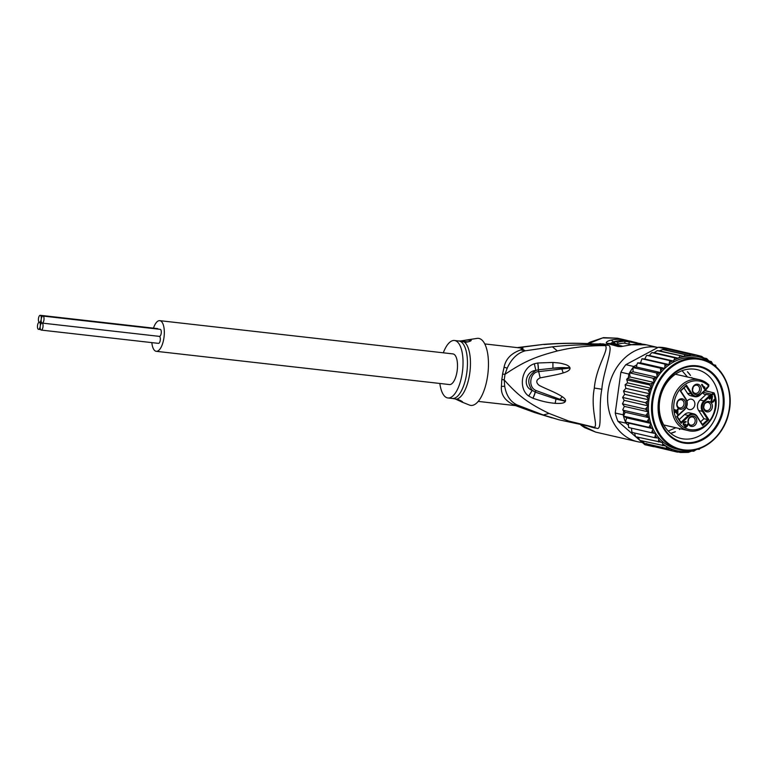 <?xml version="1.0" encoding="UTF-8"?>
<svg xmlns="http://www.w3.org/2000/svg" width="768" height="768" viewBox="0 0 768 768"><rect width="100%" height="100%" fill="white"/><g stroke="black" fill="none" stroke-linecap="round" stroke-linejoin="round"><path stroke-width="1.15" d="M42.096 323.069A3.533 1.402 -83.5 0 0 42.182 323.088A3.533 1.402 -83.5 0 0 43.958 319.843A3.533 1.402 -83.5 0 0 43.066 316.08A3.533 1.402 -83.5 0 0 42.979 316.061A3.533 1.402 -83.5 0 0 41.222 319.2A3.533 1.402 -83.5 0 0 42.096 323.069A3.533 1.402 -83.5 0 0 42.01 323.05A3.533 1.402 -83.5 0 0 40.253 326.189A3.533 1.402 -83.5 0 0 41.126 330.058A3.533 1.402 -83.5 0 0 41.213 330.077A3.533 1.402 -83.5 0 0 42.989 326.832A3.533 1.402 -83.5 0 0 42.096 323.069M160.166 329.357A3.533 1.402 96.5 0 1 160.253 329.357A3.533 1.402 96.5 0 1 160.339 329.376A3.533 1.402 96.5 0 1 161.232 333.139A3.533 1.402 96.5 0 1 159.456 336.384A3.533 1.402 96.5 0 1 159.37 336.365M41.222 319.2A3.533 1.402 -83.5 0 0 40.339 315.322A3.533 1.402 -83.5 0 0 40.253 315.302A3.533 1.402 -83.5 0 0 38.477 318.547A3.533 1.402 -83.5 0 0 39.37 322.31A3.533 1.402 -83.5 0 0 39.456 322.33A3.533 1.402 -83.5 0 0 41.222 319.2M157.44 328.598A3.533 1.402 96.5 0 1 157.526 328.598A3.533 1.402 96.5 0 1 157.613 328.618A3.533 1.402 96.5 0 1 158.15 329.126M159.408 336.384A3.533 1.402 96.5 0 1 160.262 340.176A3.533 1.402 96.5 0 1 158.486 343.373A3.533 1.402 96.5 0 1 158.4 343.363M38.4 329.309A3.533 1.402 -83.5 0 0 38.486 329.318A3.533 1.402 -83.5 0 0 40.253 326.189A3.533 1.402 -83.5 0 0 39.37 322.31A3.533 1.402 -83.5 0 0 39.283 322.301A3.533 1.402 -83.5 0 0 37.507 325.546A3.533 1.402 -83.5 0 0 38.4 329.309M159.744 320.659L452.938 353.904A15.427 6.115 96.5 0 1 453.312 353.981A15.427 6.115 96.5 0 1 457.21 370.406A15.427 6.115 96.5 0 1 449.462 384.557L156.269 351.312A15.427 6.115 -83.5 0 0 164.026 337.162A15.427 6.115 -83.5 0 0 160.128 320.736A15.427 6.115 -83.5 0 0 159.744 320.659A15.427 6.115 -83.5 0 0 153.475 328.147M151.834 342.624A15.427 6.115 -83.5 0 0 155.894 351.245A15.427 6.115 -83.5 0 0 156.269 351.312M709.786 395.77L710.477 395.923A5.146 4.291 -77.1 0 0 712.502 394.819L711.84 394.253L713.011 393.158L713.674 393.725L713.923 392.842L713.674 393.725A24.749 20.63 -77.1 0 1 704.861 425.645A24.749 20.63 -77.1 0 1 677.597 421.142A24.749 20.63 -77.1 0 1 680.736 388.301A24.749 20.63 -77.1 0 1 708.634 385.939L707.462 387.398A4.502 3.754 102.9 0 0 706.205 389.251M702.499 424.483L707.741 419.578L708.845 419.731L703.229 411.062A6.864 5.722 -77.1 0 1 704.563 401.462L703.901 400.896L709.939 395.251L706.128 394.378L700.09 400.022A7.507 6.259 102.9 0 0 697.536 405.091A7.507 6.259 102.9 0 0 698.63 410.515L703.939 418.704L700.714 421.728M706.128 394.378A4.502 3.754 -77.1 0 1 705.206 394.416A4.502 3.754 -77.1 0 1 704.822 394.358A4.502 3.754 -77.1 0 1 702.682 392.746M692.563 389.539A4.176 3.485 102.9 0 0 693.024 387.504M696.653 385.152A4.176 3.485 102.9 0 0 692.64 388.714A4.176 3.485 102.9 0 0 695.146 393.35A4.176 3.485 102.9 0 0 695.51 393.408A4.176 3.485 102.9 0 0 699.523 389.846A4.176 3.485 102.9 0 0 697.018 385.21A4.176 3.485 102.9 0 0 696.653 385.152M696.048 394.685A5.299 4.416 102.9 0 0 701.184 389.875A5.299 4.416 102.9 0 0 697.498 384.192A5.299 4.416 102.9 0 0 692.362 388.992A5.299 4.416 102.9 0 0 696.048 394.685M703.517 406.224A5.299 4.416 -77.1 0 1 708.653 401.424A5.299 4.416 -77.1 0 1 712.339 407.107A5.299 4.416 -77.1 0 1 707.203 411.907A5.299 4.416 -77.1 0 1 703.517 406.224M691.632 426.461A5.299 4.416 -77.1 0 1 687.955 420.778A5.299 4.416 -77.1 0 1 693.091 415.968A5.299 4.416 -77.1 0 1 696.768 421.661A5.299 4.416 -77.1 0 1 691.632 426.461M676.8 403.546A5.299 4.416 -77.1 0 1 681.936 398.746A5.299 4.416 -77.1 0 1 685.613 404.429A5.299 4.416 -77.1 0 1 680.477 409.229A5.299 4.416 -77.1 0 1 676.8 403.546M701.549 384.72L702.038 384.259L704.4 387.898L704.467 386.784L704.957 387.533L704.381 389.107L701.549 384.72M712.454 396.394L711.734 401.414L713.04 401.386L714.25 399.36L714.317 400.493L713.261 401.933L711.686 402.355L711.062 400.992L711.802 397.008L709.488 399.168L709.181 398.698L712.157 395.923L712.454 396.394L711.811 396.24M683.098 423.84L684.365 421.901L685.574 421.517L686.189 421.853L684.086 422.909L683.626 424.243L684.278 424.838L685.526 424.109L685.018 425.779L685.565 426.624L687.61 424.262L687.686 425.395L686.15 427.123L685.133 427.181L684.662 425.222L683.779 425.299L683.098 423.84M677.856 413.904L677.366 414.365L675.734 411.85L674.909 412.618L674.544 412.061L675.37 411.293L674.525 409.987L675.024 409.517L675.869 410.822L677.846 408.97L677.856 413.904L677.04 413.866M703.229 411.062L702.442 411.389L707.741 419.578L703.939 418.704M684.528 414.576A7.507 6.259 -77.1 0 1 689.885 412.944L693.696 413.818A7.507 6.259 -77.1 0 1 697.162 416.333L693.696 413.818A7.507 6.259 -77.1 0 0 688.33 415.45L684.528 414.576L679.181 419.568M677.174 416.544L681.158 423.341L688.992 416.016A6.864 5.722 -77.1 0 1 697.066 416.822L702.682 425.491L708.845 419.731M684 387.926L687.475 393.293A7.507 6.259 -77.1 0 0 690.941 395.798L694.752 396.672A7.507 6.259 -77.1 0 1 691.286 394.166L686.026 386.035M686.438 407.136A5.299 4.416 102.9 0 0 689.232 409.546A5.299 4.416 102.9 0 0 689.683 409.622A5.299 4.416 102.9 0 0 694.781 405.091A5.299 4.416 102.9 0 0 691.603 399.206A5.299 4.416 102.9 0 0 691.142 399.13A5.299 4.416 102.9 0 0 687.024 401.28M707.491 386.986A5.146 4.291 -77.1 0 0 706.061 389.107L705.37 388.944L706.061 389.107L700.138 394.637A6.864 5.722 -77.1 0 1 692.074 393.83L686.458 385.152L680.294 390.922L685.91 399.59A6.864 5.722 -77.1 0 1 684.576 409.19L676.742 416.515L681.158 423.341M708.634 385.939L708.768 384.864L708.72 386.333L706.272 389.386L700.109 395.05A7.507 6.259 -77.1 0 1 694.752 396.672L700.138 394.637M686.15 385.91L680.698 390.912L686.458 385.152M685.91 399.59L680.294 390.922M684.576 409.19L676.742 416.515M713.011 393.158L713.923 392.842L704.813 390.758M697.277 416.506L702.682 425.491M710.707 406.858A4.176 3.485 -77.1 0 1 706.301 410.582A4.176 3.485 -77.1 0 1 703.766 406.157A4.176 3.485 -77.1 0 1 708.173 402.432A4.176 3.485 -77.1 0 1 710.707 406.858M703.718 406.771A4.176 3.485 102.9 0 0 704.131 405.35A4.176 3.485 102.9 0 0 704.179 404.736M692.246 416.928A4.176 3.485 -77.1 0 1 692.602 416.986A4.176 3.485 -77.1 0 1 695.107 421.622A4.176 3.485 -77.1 0 1 691.094 425.184A4.176 3.485 -77.1 0 1 690.739 425.126A4.176 3.485 -77.1 0 1 688.234 420.49A4.176 3.485 -77.1 0 1 692.246 416.928M688.618 419.29A4.176 3.485 -77.1 0 1 688.147 421.325M683.99 404.179A4.176 3.485 -77.1 0 1 679.584 407.904A4.176 3.485 -77.1 0 1 677.04 403.478A4.176 3.485 -77.1 0 1 681.446 399.754A4.176 3.485 -77.1 0 1 683.99 404.179M676.992 404.093A4.176 3.485 102.9 0 0 677.414 402.672A4.176 3.485 102.9 0 0 677.462 402.058M701.674 384.605L704.4 387.898M704.957 387.533L704.429 387.408M704.227 387.859L704.064 388.608M704.88 388.646L704.189 388.483M711.754 396.298L711.638 396.97M711.11 400.762L711.658 400.886M711.072 401.261L711.734 401.414M711.072 401.309L711.85 401.597M711.158 401.443L712.205 401.722M714.403 399.811L713.894 399.696M714.317 400.493L713.789 400.368M714.106 400.992L713.539 400.858M713.587 401.626L712.915 401.462M712.867 401.501L711.581 402.259M713.261 401.933L712.57 401.77M712.704 402.298L712.013 402.144M712.253 402.422L711.59 402.269M711.158 396.864L711.802 397.008M685.92 421.651L685.44 421.536M686.189 421.853L685.498 421.69M683.942 422.304L684.586 422.448M683.53 422.784L684.086 422.909M683.098 423.869L683.587 423.974M683.107 424.128L683.626 424.243M683.155 424.426L683.866 424.618M683.174 424.454L684.278 424.838M685.766 424.483L685.258 424.368M684.845 424.656L685.44 424.79M684.528 426.182L685.094 426.307M687.773 424.714L687.254 424.589M687.686 425.395L687.158 425.27M687.475 425.885L686.899 425.76M686.957 426.518L686.275 426.365M686.227 426.394L685.027 427.085M686.794 426.672L686.102 426.518M686.15 427.123L685.459 426.96M685.699 427.248L685.037 427.094M683.654 425.184L684.662 425.222M677.482 409.315L678.211 409.536M677.52 409.373L677.462 410.035M677.222 413.126L677.165 413.75M674.582 412.118L675.734 411.85M674.65 409.862L675.869 410.822M676.685 413.002L675.533 411.226L676.944 409.92L677.635 410.074L677.376 413.155L676.685 413.002M675.533 411.226L677.635 410.074M676.224 411.389L677.376 413.155M684.182 439.008A35.347 29.472 102.9 0 0 718.426 407.002A35.347 29.472 102.9 0 0 696.931 369.6A35.347 29.472 102.9 0 0 693.878 369.101A35.347 29.472 102.9 0 0 659.635 401.117A35.347 29.472 102.9 0 0 681.13 438.509A35.347 29.472 102.9 0 0 684.182 439.008M685.728 443.299A39.206 32.688 102.9 0 0 723.706 407.798A39.206 32.688 102.9 0 0 696.49 365.76A39.206 32.688 102.9 0 0 658.512 401.27A39.206 32.688 102.9 0 0 685.728 443.299M665.165 349.699L666.326 349.075A49.488 41.261 -77.1 0 1 667.517 349.085L662.755 349.546L659.434 350.842L683.626 356.39L685.584 354.778L688.906 355.344L691.037 354.48L696.422 355.018L672.893 349.622A49.488 41.261 -77.1 0 1 674.045 349.853L674.102 349.901M683.626 356.39L657.254 350.65L654.211 352.656L651.706 352.685L649.325 355.517L646.579 355.45L644.794 359.011L641.952 358.781L640.55 362.861L637.517 362.909M654.211 352.656L678.432 358.214L680.16 355.92M696.557 449.434L693.754 451.248L691.642 451.123L688.32 452.381L680.64 452.496L672.269 450.778L670.752 449.03L667.296 448.598L665.923 446.064A48.202 40.186 -77.1 0 1 662.65 443.664L662.246 442.454L635.501 436.694M653.136 446.39L677.51 452.15M670.214 349.248A49.488 41.261 -77.1 0 1 672.893 349.622L667.517 349.085A49.488 41.261 -77.1 0 1 670.214 349.248M666.326 349.075L658.368 347.251A49.488 41.261 102.9 0 1 662.266 347.424A49.488 41.261 102.9 0 1 666.086 348.029L674.045 349.853M658.368 347.251L625.853 364.666A49.488 41.261 102.9 0 0 620.89 372.23L615.235 413.002A49.488 41.261 102.9 0 0 617.99 421.334L635.174 436.282M653.962 446.746A49.488 41.261 -77.1 0 1 652.81 446.525L652.483 446.237M639.955 440.448L644.851 444.701L652.81 446.525M635.741 436.771L639.197 439.776M625.949 423.158A49.488 41.261 -77.1 0 1 625.44 421.949A49.488 41.261 -77.1 0 1 623.52 416.131A49.488 41.261 -77.1 0 1 623.194 414.826L623.702 411.101L625.181 412.234L623.52 416.131L626.678 417.869L625.44 421.949L628.8 423.158L628.397 425.29L625.949 423.158L617.99 421.334M615.235 413.002L623.194 414.826M628.848 374.054A49.488 41.261 -77.1 0 1 629.53 372.845L630.077 376.973L628.33 377.779L628.848 374.054L620.89 372.23M625.853 364.666L633.811 366.49L636.778 364.906L636.586 367.056L632.986 367.574A49.488 41.261 -77.1 0 1 633.811 366.49M629.53 372.845A49.488 41.261 -77.1 0 1 632.986 367.574L633.072 371.789L629.53 372.845L653.05 378.24L657.293 377.338L656.515 372.97L632.986 367.574M638.525 362.842L637.661 362.976L636.778 364.906M628.397 425.29L628.704 427.517L629.539 427.651L628.55 427.478M658.445 441.984L658.8 438.154L654.72 437.654L655.728 433.574L651.542 432.749L653.021 428.707L648.97 427.344L650.899 423.418L647.05 421.526L649.402 417.792L645.811 415.411L648.566 411.917L645.274 409.085L648.403 405.907L645.446 402.672L648.902 399.859L646.339 396.269L650.064 393.878L647.923 389.99L625.085 384.758L625.853 388.33L623.501 391.037L624.682 394.31L622.618 397.43L624.182 400.358L622.435 403.853L624.346 406.368L622.742 409.862L623.702 411.101M623.501 391.037L646.339 396.269M625.085 384.758L627.523 382.867L651.744 388.426L649.757 384.931L626.63 379.843L627.197 378.518L650.17 383.952L654.298 382.522L653.05 378.24M628.33 377.779L627.341 378.71A49.488 41.261 102.9 0 0 626.918 379.699L627.523 382.867M638.17 437.338L639.734 440.381L665.923 446.064M634.618 433.046L635.491 436.704M631.498 428.15L631.882 432.422L632.842 432.432M631.757 432.365L654.72 437.654M672.269 450.778L649.392 445.526L646.579 443.491M667.296 448.598L644.39 443.338L642.259 440.861M659.434 350.842L657.322 350.678M662.755 349.546L685.584 354.778M691.037 354.48L667.517 349.085M696.422 355.018L701.645 356.39L697.622 355.469M701.683 356.4L704.496 358.445L706.618 358.57L703.891 357.946M664.848 349.824L688.906 355.344M706.685 358.589L709.373 361.411A48.202 40.186 -77.1 0 1 712.646 363.811L712.781 364.205M636.586 367.056L660.797 372.614L660.499 368.218L637.661 362.976M660.499 368.218L664.771 368.41L664.925 364.07L642.096 358.838M640.55 362.861L664.771 368.41A46.598 38.842 102.9 0 0 660.797 372.614A46.598 38.842 102.9 0 0 657.293 377.338A46.598 38.842 102.9 0 0 654.298 382.522A46.598 38.842 102.9 0 0 651.744 388.426A46.598 38.842 102.9 0 0 650.064 393.878A46.598 38.842 102.9 0 0 648.902 399.859L624.682 394.31M651.542 432.749L628.704 427.517M628.8 423.158L653.021 428.707A46.598 38.842 102.9 0 0 655.728 433.574A46.598 38.842 102.9 0 0 677.232 449.155L680.352 449.875A46.598 38.842 -77.1 0 1 652.406 398.16A46.598 38.842 -77.1 0 1 697.152 358.378A46.598 38.842 -77.1 0 1 697.44 358.406A46.598 38.842 -77.1 0 1 701.174 359.03A46.598 38.842 -77.1 0 1 729.12 410.746A46.598 38.842 -77.1 0 1 684.365 450.528A46.598 38.842 -77.1 0 1 684.134 450.509M648.97 427.344L625.44 421.949M626.678 417.869L650.899 423.418A46.598 38.842 102.9 0 0 653.021 428.707M647.05 421.526L623.52 416.131M625.181 412.234L649.402 417.792A46.598 38.842 102.9 0 0 650.899 423.418M645.811 415.411L622.973 410.17M624.346 406.368L648.566 411.917A46.598 38.842 102.9 0 0 649.402 417.792M645.274 409.085L622.435 403.853M624.182 400.358L648.403 405.907A46.598 38.842 102.9 0 0 648.566 411.917M645.446 402.672L622.618 397.43M625.853 388.33L650.064 393.878M647.923 389.99L651.744 388.426M630.077 376.973L654.298 382.522M633.072 371.789L657.293 377.338M656.515 372.97L660.797 372.614M662.669 445.651L662.65 443.664M704.746 446.266L704.083 446.611M701.03 447.504L699.158 449.338L697.19 449.194M649.325 355.517L673.536 361.075L674.842 357.869L652.013 352.627M674.842 357.869L678.432 358.214M709.373 361.411L711.341 361.546M712.646 363.811L711.245 361.517L708.739 360.941M714.029 365.126L715.459 365.184L713.51 364.733M715.574 365.232L716.323 367.277M719.75 371.51L718.694 369.389M664.925 364.07L669.014 364.57L669.744 360.605L646.906 355.363M644.794 359.011L669.014 364.57M669.744 360.605L673.536 361.075M648.902 399.859A46.598 38.842 102.9 0 0 648.403 405.907M684.086 450.499A46.598 38.842 -77.1 0 1 680.352 449.875L684.394 450.538C703.632 452.976 724.042 435.734 728.755 413.03C734.774 388.896 721.555 363.053 701.174 359.03L698.064 358.32A46.598 38.842 102.9 0 0 694.042 357.658A46.598 38.842 102.9 0 0 664.771 368.41M611.386 343.939L610.598 343.488L613.094 341.846A46.915 39.11 -77.1 0 1 614.803 341.52L614.496 343.526L617.616 344.237L617.885 342.24L614.774 341.53A48.202 40.186 102.9 0 1 630.979 341.29L641.462 344.045M617.885 342.24A48.202 40.186 -77.1 0 1 631.805 341.558L636.778 342.72M636.624 342.672L632.227 342.048A48.202 40.186 -77.1 0 1 634.637 342.278L631.526 341.568A48.202 40.186 102.9 0 0 625.056 341.328L640.963 343.622M641.482 343.93A48.202 40.186 -77.1 0 1 641.712 344.016L642.134 344.112M443.309 352.81A28.925 11.462 96.5 0 1 454.454 340.493A28.925 11.462 96.5 0 1 455.165 340.637A28.925 11.462 96.5 0 1 462.47 371.424A28.925 11.462 96.5 0 1 447.936 397.968A28.925 11.462 96.5 0 1 447.226 397.834A28.925 11.462 96.5 0 1 439.834 383.472M624.806 343.104A46.272 38.582 102.9 0 0 617.616 344.237M631.45 344.573L624.787 343.258L625.056 341.328M622.291 346.128L612.931 343.978L612.451 343.718L614.189 342.71A46.272 38.582 102.9 0 1 614.621 342.624M532.838 398.227L528.72 396.048L532.243 390.326C522.202 387.072 525.706 370.877 535.862 370.445C527.856 375.936 526.646 382.56 532.243 390.326L535.258 392.122L536.112 390.576L564.355 400.925L555.984 399.091L564.202 400.982L565.085 401.779C564.086 403.152 560.774 403.68 555.139 403.344L555.984 399.091L535.258 392.122A9.638 3.264 -72.8 0 1 532.925 398.256L532.838 398.227A9.638 3.264 -72.8 0 0 535.171 392.083L536.035 390.547C527.213 386.89 530.419 371.722 538.675 371.626L540.154 377.894L538.253 369.811L538.752 371.616L568.896 368.141L561.811 369.034L563.232 372.912C558.221 374.554 550.147 375.926 540.154 377.894C536.035 379.882 535.69 382.368 539.126 385.363C547.805 389.798 554.534 391.805 562.243 396.682L560.102 399.235L565.498 401.088L565.085 401.779M528.72 396.048C518.371 389.069 520.896 367.997 534.336 363.763L537.754 362.995A9.638 3.101 86 0 1 538.358 369.792L552.931 368.256C558.758 367.45 564.048 367.392 568.81 368.074L570.048 368.179C570.048 370.022 567.773 371.597 563.232 372.912M537.754 362.995L552.912 362.438L552.931 368.256L569.904 367.584L570.048 368.179M534.336 363.763L535.862 370.445L538.253 369.811A9.638 3.101 86 0 0 537.658 363.014M470.765 339.821C471.974 340.627 470.371 341.443 465.965 342.259L459.59 341.136L466.109 340.09L471.235 340.272M452.746 398.525L452.362 398.467A28.925 11.462 -83.5 0 0 466.896 371.933A28.925 11.462 -83.5 0 0 459.59 341.136A28.925 11.462 -83.5 0 0 459.427 341.088A28.925 11.462 -83.5 0 0 458.88 340.992L460.502 340.963A29.309 11.606 96.5 0 1 460.608 340.954L468.211 341.894M452.064 398.41L458.035 399.456C462.019 401.213 463.382 402.096 462.125 402.106L455.29 398.976M462.653 402.086L462.125 402.106M532.925 398.256C542.717 401.616 548.17 402.662 555.139 403.344M562.243 396.682C564.845 398.429 565.93 399.898 565.498 401.088M552.912 362.438C561.312 363.139 560.323 363.158 565.142 364.426C567.485 365.117 569.069 366.173 569.904 367.584M461.443 401.866L469.44 405.062A33.744 13.363 -83.5 0 0 470.026 405.254A33.744 13.363 -83.5 0 0 487.67 375.504A33.744 13.363 -83.5 0 0 479.28 338.525A33.744 13.363 -83.5 0 0 476.995 338.4L466.109 340.09M502.56 374.093L504.96 374.362C525.331 360.576 536.966 356.371 557.386 350.947C568.406 348.461 570.211 348.23 580.387 346.915C589.421 345.946 597.782 345.523 605.491 345.667C609.043 350.218 596.285 366.144 594.326 388.051C590.246 409.661 598.512 426.077 594.173 427.238L568.714 421.056L549.034 413.424C530.026 404.112 519.014 396.816 504.192 379.891A29.174 11.558 -83.5 0 0 504.96 374.362L507.206 368.15C511.555 358.704 517.574 352.925 525.254 350.803L520.685 349.92C511.21 353.242 505.68 359.002 504.086 367.2L502.56 374.093A28.925 11.462 -83.5 0 1 501.802 379.574A12.854 1.872 -169.9 0 1 504.192 379.891L504.691 386.266C506.39 395.904 510.73 402.202 517.709 405.178L543.293 414.989L558.97 419.798L593.472 427.2M501.802 379.574L501.418 386.41C500.774 394.368 504.662 400.406 513.101 404.534L517.709 405.178L517.354 405.878M596.918 428.333L593.098 427.133L596.918 428.333C602.602 430.474 598.243 406.858 601.843 389.242C603.082 371.914 614.218 346.714 608.448 345.254L604.464 345.197C587.462 344.333 570.106 344.88 552.413 346.829L525.254 350.803L520.378 347.971M594.173 427.238L593.098 427.133M588.826 426.326L595.315 428.141M591.725 427.277L591.101 426.835M620.947 346.618L631.267 344.784L620.947 346.618L618.01 346.493L606.278 343.248C606.038 342.048 607.574 341.002 610.906 340.118A6.422 3.302 77.7 0 1 613.094 341.846A3.216 1.651 -102.3 0 0 614.122 342.691L614.189 342.71M642.23 442.426A48.202 40.186 -77.1 0 1 637.459 441.686A48.202 40.186 -77.1 0 1 608.15 390.682A48.202 40.186 -77.1 0 1 657.936 347.491L646.349 344.813A48.202 40.186 102.9 0 0 631.267 344.784M608.448 345.254L603.293 343.882L594.566 343.939M513.101 404.534L517.786 405.974L513.494 404.506M588.547 343.622L602.678 337.92L617.539 338.208L603.456 337.632L589.997 342.182L587.635 343.584M558.97 419.798L534.432 412.493L515.722 405.658M580.81 424.992L584.515 427.565L595.68 432.106L581.213 425.069M518.16 347.712L543.197 344.419C561.898 342.912 580.714 342.864 599.664 344.285L604.464 345.197L606.902 344.64M543.955 344.534C562.752 343.008 581.722 342.97 600.864 344.438L603.293 343.882M484.752 343.93L523.037 348.269L520.685 349.92M600.298 343.613L598.07 344.237M699.379 366.864A38.563 32.15 102.9 0 1 722.506 409.661A38.563 32.15 102.9 0 1 685.469 442.589L685.814 442.666A38.563 32.15 -77.1 0 1 682.493 442.118A38.563 32.15 -77.1 0 1 659.366 399.331A38.563 32.15 -77.1 0 1 696.403 366.403L696.058 366.317A38.563 32.15 102.9 0 0 659.021 399.245A38.563 32.15 102.9 0 0 682.147 442.042A38.563 32.15 102.9 0 0 685.469 442.589L685.814 442.666A38.563 32.15 -77.1 0 0 722.851 409.738A38.563 32.15 -77.1 0 0 699.725 366.941L699.379 366.864A38.563 32.15 102.9 0 0 696.058 366.317L696.403 366.403A38.563 32.15 -77.1 0 1 699.725 366.941M671.098 433.21A35.347 29.472 -77.1 0 1 670.675 433.315L675.36 431.712A35.347 29.472 -77.1 0 1 671.098 433.21M680.506 428.803A35.347 29.472 -77.1 0 1 679.421 429.533L680.506 428.803M691.843 377.549A35.347 29.472 -77.1 0 1 692.141 378.067L691.843 377.549M687.418 371.722A35.347 29.472 -77.1 0 1 690.518 375.475L687.418 371.722M708.768 384.864A26.026 21.696 102.9 0 0 699.696 379.795A26.026 21.696 102.9 0 0 672.23 402.998A26.026 21.696 102.9 0 0 676.022 421.805A26.026 21.696 102.9 0 0 688.061 430.541C705.082 435.562 722.189 410.928 714.134 392.995L705.014 390.557M700.09 400.022L703.901 400.896A7.507 6.259 -77.1 0 0 701.338 405.955A7.507 6.259 -77.1 0 0 702.442 411.389L698.63 410.515M686.112 399.283A7.507 6.259 -77.1 0 1 687.101 404.534A7.507 6.259 -77.1 0 1 684.691 409.459M704.563 401.462L710.477 395.923M712.502 394.819L713.674 393.725M709.939 395.251A4.502 3.754 102.9 0 0 711.84 394.253L703.19 392.266M697.066 416.822L702.586 424.618M688.992 416.016L688.33 415.45L680.966 422.323M680.726 390.95L686.102 399.168C688.032 402.864 687.552 406.33 684.672 409.584L677.222 416.544L681.053 422.458M692.074 393.83L687.475 393.293M706.147 389.405L700.262 394.906M708.595 386.352L707.606 387.254M697.411 359.088A45.955 38.314 -77.1 0 1 697.69 359.117A45.955 38.314 -77.1 0 1 729.293 408.528A45.955 38.314 -77.1 0 1 684.806 449.971A45.955 38.314 -77.1 0 1 684.528 449.942A45.955 38.314 -77.1 0 1 652.925 400.541A45.955 38.314 -77.1 0 1 697.411 359.088M678.528 358.128A48.202 40.186 -77.1 0 1 694.08 356.054A48.202 40.186 -77.1 0 1 708.816 361.066M695.52 449.779A48.202 40.186 -77.1 0 1 681.216 451.421A48.202 40.186 -77.1 0 1 666.47 446.419M649.757 384.931A49.488 41.261 -77.1 0 1 650.17 383.952M661.018 370.224A48.202 40.186 -77.1 0 1 662.746 368.39M653.76 433.2A48.202 40.186 -77.1 0 1 652.57 431.078M651.12 428.026A48.202 40.186 -77.1 0 1 650.198 425.722M649.114 422.438A48.202 40.186 -77.1 0 1 648.461 419.99M647.77 416.534A48.202 40.186 -77.1 0 1 647.405 413.981M647.098 410.41A48.202 40.186 -77.1 0 1 647.021 407.789M647.126 404.17A48.202 40.186 -77.1 0 1 647.347 401.53M647.846 397.92A48.202 40.186 -77.1 0 1 648.355 395.318M649.248 391.776A48.202 40.186 -77.1 0 1 649.987 389.395M651.014 386.554A48.202 40.186 -77.1 0 1 652.358 383.414M653.99 380.198A48.202 40.186 -77.1 0 1 655.286 377.933M657.245 374.957A48.202 40.186 -77.1 0 1 658.771 372.902M661.123 442.339A48.202 40.186 -77.1 0 1 658.973 440.198M657.062 437.981A48.202 40.186 -77.1 0 1 655.546 435.965M714.173 365.136A48.202 40.186 -77.1 0 1 714.797 365.722M665.251 366.048A48.202 40.186 -77.1 0 1 667.267 364.397M669.744 362.611A48.202 40.186 -77.1 0 1 672.413 360.96M674.266 359.971A48.202 40.186 -77.1 0 1 678.317 358.205M628.934 344.208L629.203 342.288M464.256 341.962A29.309 11.606 96.5 0 1 469.766 373.19A29.309 11.606 96.5 0 1 456.317 399.158M612.451 343.718L606.278 343.248M612.931 343.978A3.216 2.678 -77.1 0 1 612.288 344.093M501.418 386.41L504.691 386.266M543.293 414.989L549.034 413.424M601.843 389.242L594.326 388.051M610.906 340.118A48.202 40.186 -77.1 0 1 625.997 340.147L628.502 340.819M607.622 344.112A6.422 5.357 -77.1 0 1 610.733 343.738L611.05 343.843M618.01 346.493A6.422 5.357 -77.1 0 1 621.101 346.109L610.733 343.738M504.086 367.2L507.206 368.15M552.413 346.829L557.386 350.947M159.456 336.384L42.182 323.088M160.253 329.357L42.979 316.061M157.526 328.598L40.253 315.302M41.558 322.57L39.456 322.33M158.486 343.373L41.213 330.077M40.589 329.558L38.486 329.318M675.418 374.227L699.696 379.795L708.931 384.95M682.08 370.704L687.456 376.992M675.821 427.738L668.246 431.05M663.782 424.973L688.061 430.541M458.88 340.992L454.454 340.493M452.362 398.467L447.936 397.968M622.224 346.128L621.12 346.118M630.461 344.774L646.349 344.813M516.518 405.744L478.234 401.405M595.67 432.106L637.459 441.686M617.539 338.208L625.997 340.147M515.654 405.648L534.317 412.464L552.202 417.917M543.197 344.419L517.181 347.606"/></g></svg>
